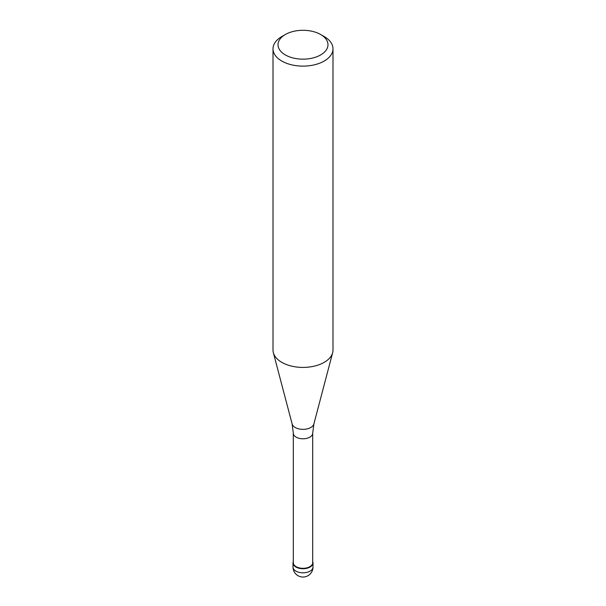 <?xml version="1.0" encoding="UTF-8"?>
<svg xmlns="http://www.w3.org/2000/svg" width="606" height="606" viewBox="0 0 606 606"><rect width="100%" height="100%" fill="white"/><g stroke="black" fill="none" stroke-linecap="round" stroke-linejoin="round"><path stroke-width="0.91" d="M310.067 567.042A9.999 5.772 180 0 1 299.175 568.292A9.999 5.772 180 0 1 293.001 562.966A9.999 5.772 180 0 1 293.304 561.557A9.999 5.772 0 0 0 298.076 567.981A9.999 5.772 0 0 0 310.067 567.042A9.999 5.772 0 0 0 312.696 561.557A9.999 5.772 180 0 1 312.999 562.966A9.999 5.772 180 0 1 310.067 567.042M293.304 562.716A9.696 5.598 0 0 0 299.288 567.89A9.696 5.598 0 0 0 309.855 566.678A9.696 5.598 0 0 0 312.696 562.716L312.696 433.192A9.696 5.598 180 0 1 309.855 437.153A9.696 5.598 180 0 1 299.288 438.365A9.696 5.598 180 0 1 293.304 433.192L293.304 562.716M273.011 48.806L273.011 350.101A29.989 17.309 0 0 0 273.351 352.707A29.989 17.309 0 0 0 293.645 366.554A29.989 17.309 0 0 0 324.202 362.343A29.989 17.309 0 0 0 332.649 352.707A29.989 17.309 0 0 0 332.989 350.101L332.989 48.806A29.989 17.309 180 0 1 324.202 61.047A29.989 17.309 180 0 1 291.524 64.804A29.989 17.309 180 0 1 273.011 48.806A29.989 17.309 180 0 1 281.798 36.565L285.328 34.527A24.99 14.43 180 0 1 320.672 34.527A24.99 14.43 180 0 1 320.672 54.926A24.99 14.43 180 0 1 285.328 54.926A24.99 14.43 180 0 1 285.328 34.527L281.798 36.565M320.672 34.527L324.202 36.565A29.989 17.309 180 0 1 332.989 48.806M293.001 562.966L293.001 567.042A9.999 5.772 0 0 0 299.175 572.375A9.999 5.772 0 0 0 310.067 571.125A9.999 5.772 0 0 0 312.999 567.042L312.999 562.966M293.304 433.192L292.122 423.965A11.006 6.355 0 0 0 299.569 429.048A11.006 6.355 0 0 0 310.78 427.503A11.006 6.355 0 0 0 313.878 423.965L312.696 433.192M293.001 567.042A9.999 9.999 0 0 0 308 575.7A9.999 9.999 0 0 0 312.999 567.042M292.122 423.965L273.351 352.707M313.878 423.965L332.649 352.707"/></g></svg>
